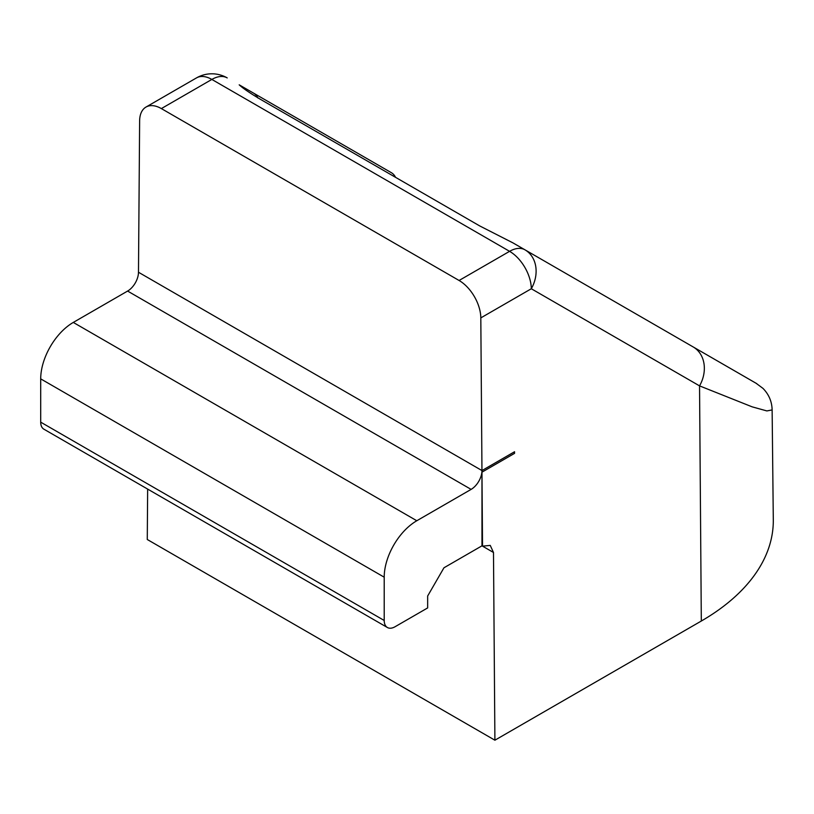 <?xml version="1.0" encoding="UTF-8"?>
<svg xmlns="http://www.w3.org/2000/svg" width="814" height="814" viewBox="0 0 814 814"><rect width="100%" height="100%" fill="white"/><g stroke="black" fill="none" stroke-linecap="round" stroke-linejoin="round"><path stroke-width="1.22" d="M772.13 409.93L766.869 410.928L752.136 406.837L699.541 385.877L701.312 621.031A245.808 141.921 0 0 0 773.3 519.81L772.13 409.93C771.926 401.577 768.874 394.393 762.972 388.38L756.094 383.272L693.172 346.937L756.766 383.648L694.495 347.7M239.336 84.91L239.194 84.829C242.664 88.095 249.522 92.796 259.788 98.952L479.711 225.926L512.962 242.887L693.172 346.937A30.729 24.98 120 0 1 699.541 385.877L531.308 288.746L480.809 317.898L481.959 470.563L138.472 272.242A15.364 8.873 -60 0 1 127.605 291.066L73.291 322.425A46.093 26.608 120 0 0 40.7 378.866L40.7 422.151A15.364 8.873 120 0 0 43.885 429.182L387.383 627.502A15.364 8.873 120 0 0 395.065 626.739L427.655 607.926L427.655 596.011L443.956 567.785L481.969 545.828L481.969 472.171L482.529 546.153L490.242 545.411L493.488 552.482L494.902 740.201L701.312 621.031M481.969 472.171L514.56 453.357L514.55 451.739L481.969 470.563A15.364 8.873 -60 0 1 471.113 489.387L416.799 520.746A46.093 26.608 120 0 0 384.208 577.187L384.208 620.471A15.364 8.873 120 0 0 387.383 627.502M494.902 740.201L147.273 539.499L147.649 489.092M480.809 317.898A30.729 17.735 -120 0 0 459.086 280.484L509.584 251.333L211.854 79.436L161.355 108.588A30.729 17.735 -120 0 0 145.991 107.061A30.729 17.735 -120 0 0 139.632 120.91L138.482 272.252M161.355 108.588L459.086 280.484M482.529 546.153L493.488 552.482M239.194 84.829L253.52 93.101A15.364 12.434 120 0 1 257.865 97.965M524.938 249.806L524.938 249.806A30.729 24.98 120 0 1 531.308 288.746A30.729 17.735 60 0 0 509.584 251.333A30.729 17.735 -60 0 1 524.938 249.806L512.962 242.887M391.28 172.639L253.52 93.101L391.28 172.639A15.364 12.434 120 0 1 395.543 177.33M514.56 451.75L481.969 470.563M196.489 77.91A30.729 30.729 0 0 1 227.218 77.91A30.729 17.735 120 0 0 211.854 79.436A30.729 17.735 60 0 0 196.489 77.91L145.991 107.061M471.113 489.387L127.605 291.066M416.799 520.746L73.291 322.425M384.208 577.187L40.7 378.866M384.208 620.471L40.7 422.151M253.52 93.101L239.204 84.839"/></g></svg>
